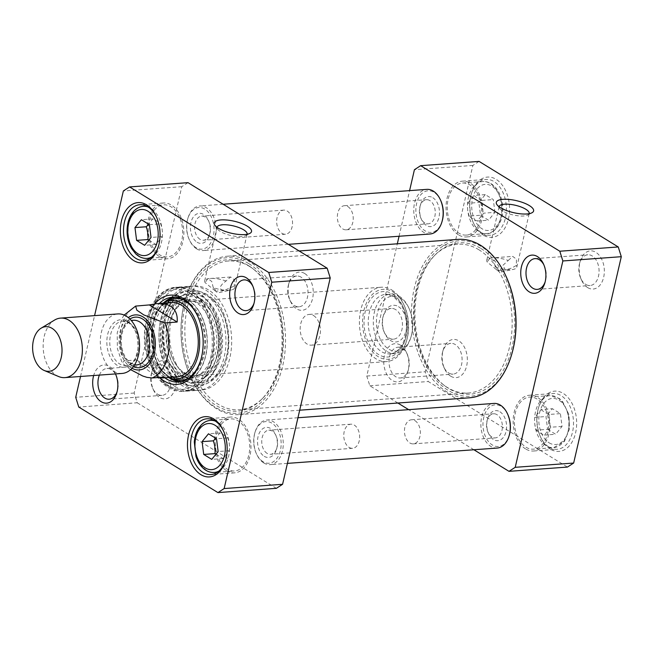 <?xml version="1.0" encoding="UTF-8"?>
<svg xmlns="http://www.w3.org/2000/svg" width="654" height="654" viewBox="0 0 654 654"><rect width="100%" height="100%" fill="white"/><g stroke="black" fill="none" stroke-linecap="round" stroke-linejoin="round"><path stroke-width="0.49" stroke-dasharray="3.27 2.45" d="M508.24 260.472L512.72 256.393L516.447 259.205L516.358 265.467L511.624 268.083L505.37 269.988L502.852 265.385L508.24 260.472A15.418 4.97 13 0 0 492.184 257.839A15.418 4.97 13 0 0 486.756 260.267A15.418 4.97 13 0 0 487.189 262.009L496.492 269.677L498.953 270.38L495.307 267.004L493.835 260.848L489.879 258.06L487.189 262.009M495.307 267.004A15.418 4.97 13 0 0 513.513 269.342A15.418 4.97 13 0 0 516.791 267.208A15.418 4.97 13 0 0 516.358 265.467M494.931 212.354L493.296 199.568L485.26 194.622L478.859 202.47L480.494 215.256L488.53 220.202L494.931 212.354L483.69 213.171L477.289 221.019C473.602 219.45 470.921 217.798 469.261 216.082L480.494 215.256M547.611 429.326L555.647 434.264L562.048 426.416L560.404 413.63L552.377 408.693L545.976 416.541L547.611 429.326L536.37 430.144C534.809 425.958 534.269 421.691 534.735 417.358L541.136 409.51L552.377 408.693M479.088 161.407L472.867 165.437L425.223 371.783L428.272 381.519L567.435 467.07M550.39 449.126A30.207 19.784 85.8 0 1 540.801 437.526A30.207 19.784 85.8 0 1 538.61 407.516A30.207 19.784 85.8 0 1 564.247 394.076A30.207 19.784 85.8 0 1 575.422 433.561A30.207 19.784 85.8 0 1 550.39 449.126M450.696 376.189A19.146 12.54 85.8 0 1 444.614 368.831A19.146 12.54 85.8 0 1 443.232 349.816A19.146 12.54 85.8 0 1 459.476 341.29A19.146 12.54 85.8 0 1 466.564 366.322A19.146 12.54 85.8 0 1 450.696 376.189M587.676 287.605A19.146 12.54 85.8 0 1 581.602 280.247A19.146 12.54 85.8 0 1 580.212 261.232A19.146 12.54 85.8 0 1 596.464 252.706A19.146 12.54 85.8 0 1 603.552 277.737A19.146 12.54 85.8 0 1 587.676 287.605M483.273 235.064A30.207 19.784 85.8 0 1 473.684 223.455A30.207 19.784 85.8 0 1 471.493 193.453A30.207 19.784 85.8 0 1 497.138 180.005A30.207 19.784 85.8 0 1 508.313 219.499A30.207 19.784 85.8 0 1 483.273 235.064M525.971 447.189A26.103 17.102 -94.2 0 0 533.435 449.151A26.103 17.102 -94.2 0 0 548.583 421.871A26.103 17.102 -94.2 0 0 529.634 397.084A26.103 17.102 -94.2 0 0 514.477 418.642A26.103 17.102 -94.2 0 0 525.971 447.189M534.735 417.358L545.976 416.541M562.048 426.416L550.807 427.234L544.406 435.082C540.711 433.512 538.038 431.869 536.37 430.144M544.406 435.082L555.647 434.264M541.136 409.51C542.804 411.227 545.477 412.878 549.172 414.448L560.404 413.63M549.172 414.448C548.698 418.789 549.246 423.048 550.807 427.234M481.262 205.658A26.103 17.102 -94.2 0 0 462.517 183.022A26.103 17.102 -94.2 0 0 447.361 210.302A26.103 17.102 -94.2 0 0 466.318 235.088A26.103 17.102 -94.2 0 0 481.262 205.658M477.289 221.019L488.53 220.202M485.26 194.622L474.019 195.448C475.687 197.165 478.368 198.816 482.055 200.386C481.589 204.718 482.129 208.986 483.69 213.171M482.055 200.386L493.296 199.568M469.261 216.082C467.7 211.896 467.152 207.629 467.626 203.296L478.859 202.47M467.626 203.296L474.019 195.448M397.885 403.027L369.837 385.786L366.788 376.05L397.321 243.803M399.063 236.257L409.592 190.625M473.897 449.756L408.668 409.657M400.403 345.14A19.146 12.54 -94.2 0 0 384.536 355.008A19.146 12.54 -94.2 0 0 391.623 380.039A19.146 12.54 -94.2 0 0 407.867 371.513A19.146 12.54 -94.2 0 0 406.486 352.498A19.146 12.54 -94.2 0 0 400.403 345.14M525.579 448.914A27.967 18.32 85.8 0 1 513.259 418.323A27.967 18.32 85.8 0 1 529.495 395.229A27.967 18.32 85.8 0 1 549.801 421.781A27.967 18.32 85.8 0 1 533.566 451.007A27.967 18.32 85.8 0 1 525.579 448.914M458.462 234.843A27.967 18.32 85.8 0 1 446.142 204.261A27.967 18.32 85.8 0 1 462.386 181.158A27.967 18.32 85.8 0 1 482.693 207.719A27.967 18.32 85.8 0 1 466.457 236.944A27.967 18.32 85.8 0 1 458.462 234.843M482.063 233.126A27.967 18.32 -94.2 0 0 490.059 235.219A27.967 18.32 -94.2 0 0 506.294 205.994A27.967 18.32 -94.2 0 0 485.979 179.441A27.967 18.32 -94.2 0 0 471.158 194.598A27.967 18.32 -94.2 0 0 473.185 222.376A27.967 18.32 -94.2 0 0 482.063 233.126M549.18 447.189A27.967 18.32 -94.2 0 0 557.167 449.29A27.967 18.32 -94.2 0 0 573.403 420.064A27.967 18.32 -94.2 0 0 553.096 393.504A27.967 18.32 -94.2 0 0 538.275 408.66A27.967 18.32 -94.2 0 0 540.302 436.439A27.967 18.32 -94.2 0 0 549.18 447.189M529.143 213.678A15.418 4.97 -167 0 1 527.901 214.994A15.418 4.97 -167 0 1 513.047 214.929A15.418 4.97 -167 0 1 499.656 208.471A15.418 4.97 -167 0 1 499.116 206.746M402.423 348.378A15.418 10.096 85.8 0 1 407.311 354.296A15.418 10.096 85.8 0 1 408.431 369.616A15.418 10.096 85.8 0 1 400.264 377.971A15.418 10.096 85.8 0 1 395.858 376.81A15.418 10.096 85.8 0 1 389.065 359.953A15.418 10.096 85.8 0 1 398.016 347.217A15.418 10.096 85.8 0 1 402.423 348.378M448.677 372.952A15.418 10.096 -94.2 0 0 453.083 374.113A15.418 10.096 -94.2 0 0 462.035 358A15.418 10.096 -94.2 0 0 450.835 343.366A15.418 10.096 -94.2 0 0 442.668 351.721A15.418 10.096 -94.2 0 0 443.788 367.033A15.418 10.096 -94.2 0 0 448.677 372.952M543.891 264.878A15.418 10.096 85.8 0 1 544.3 265.712A15.418 10.096 85.8 0 1 545.42 281.024A15.418 10.096 85.8 0 1 545.134 281.915M585.665 284.367A15.418 10.096 -94.2 0 0 590.072 285.528A15.418 10.096 -94.2 0 0 599.015 269.415A15.418 10.096 -94.2 0 0 587.823 254.782A15.418 10.096 -94.2 0 0 579.648 263.137A15.418 10.096 -94.2 0 0 580.768 278.449A15.418 10.096 -94.2 0 0 585.665 284.367M369.837 385.786L428.272 381.519M366.788 376.05L425.223 371.783M472.867 165.437L414.423 169.705M188.017 182.662L181.787 186.684L134.152 393.038L137.201 402.774L78.766 407.041M134.152 393.038L75.709 397.305M80.524 376.475L94.568 315.637M181.787 186.684L123.353 190.952M137.201 402.774L276.364 488.325M180.488 381.781A42.51 27.852 -94.2 0 0 182.466 381.748A42.51 27.852 -94.2 0 0 207.146 346.645A42.51 27.852 -94.2 0 0 188.417 300.145A42.51 27.852 -94.2 0 0 176.269 296.957A42.51 27.852 -94.2 0 0 174.316 297.202M163.835 302.647A42.51 27.852 -94.2 0 0 151.597 341.38A42.51 27.852 -94.2 0 0 169.329 377.922M197.729 316.234A42.51 27.852 85.8 0 1 197.982 316.765A42.51 27.852 85.8 0 1 201.064 358.989A42.51 27.852 85.8 0 1 200.892 359.553M164.816 377.799A42.51 27.852 85.8 0 1 147.657 341.666A42.51 27.852 85.8 0 1 159.388 303.423M154.81 303.832A44.742 29.316 -94.2 0 0 159.551 377.456M226.636 470.741A27.967 18.32 -94.2 0 0 234.631 472.842A27.967 18.32 -94.2 0 0 250.866 443.616A27.967 18.32 -94.2 0 0 230.56 417.056A27.967 18.32 -94.2 0 0 214.316 440.15A27.967 18.32 -94.2 0 0 226.636 470.741M243.877 465.632A26.103 17.102 85.8 0 1 234.492 470.978A26.103 17.102 85.8 0 1 215.542 446.191A26.103 17.102 85.8 0 1 230.69 418.912A26.103 17.102 85.8 0 1 248.299 435.989A26.103 17.102 85.8 0 1 243.877 465.632M159.527 256.679A27.967 18.32 -94.2 0 0 167.514 258.771A27.967 18.32 -94.2 0 0 183.749 229.546A27.967 18.32 -94.2 0 0 163.443 202.993A27.967 18.32 -94.2 0 0 147.207 226.088A27.967 18.32 -94.2 0 0 159.527 256.679M154.197 210.204A26.103 17.102 85.8 0 1 163.582 204.849A26.103 17.102 85.8 0 1 182.531 229.636A26.103 17.102 85.8 0 1 167.383 256.916A26.103 17.102 85.8 0 1 149.766 239.846A26.103 17.102 85.8 0 1 154.197 210.204M223.578 431.1A27.967 18.32 85.8 0 1 223.823 431.624A27.967 18.32 85.8 0 1 225.851 459.402A27.967 18.32 85.8 0 1 225.679 459.958M156.461 217.03A27.967 18.32 85.8 0 1 156.707 217.561A27.967 18.32 85.8 0 1 158.742 245.34A27.967 18.32 85.8 0 1 158.57 245.896M247.065 234.279A15.418 4.97 -167 0 1 245.822 235.595A15.418 4.97 -167 0 1 241.669 236.576A15.418 4.97 -167 0 1 217.578 229.072A15.418 4.97 -167 0 1 217.038 227.347M226.153 281.073A15.418 4.97 13 0 0 204.669 280.868A15.418 4.97 13 0 0 205.111 282.61L214.414 290.278L216.515 291.112L213.229 287.596A15.418 4.97 13 0 0 229.284 290.229A15.418 4.97 13 0 0 231.434 289.935A15.418 4.97 13 0 0 234.712 287.801A15.418 4.97 13 0 0 234.271 286.06L223.823 290.572L221.739 290.106L220.382 288.52L220.529 286.46L222.205 284.171L230.641 276.994L234.361 279.798L234.271 286.06M99.383 375.102A15.418 10.096 85.8 0 1 106.945 368.472A15.418 10.096 85.8 0 1 115.39 373.933M115.832 374.717A15.418 10.096 85.8 0 1 116.24 375.551A15.418 10.096 85.8 0 1 117.36 390.863A15.418 10.096 85.8 0 1 117.074 391.754M115.488 373.924A19.146 12.54 -94.2 0 0 115.406 373.753A19.146 12.54 -94.2 0 0 103.798 364.965A19.146 12.54 -94.2 0 0 93.661 375.519M157.606 394.207A15.418 10.096 -94.2 0 0 162.012 395.368A15.418 10.096 -94.2 0 0 170.964 382.631A15.418 10.096 -94.2 0 0 164.17 365.774A15.418 10.096 -94.2 0 0 159.764 364.613A15.418 10.096 -94.2 0 0 151.597 372.976A15.418 10.096 -94.2 0 0 152.709 388.288A15.418 10.096 -94.2 0 0 157.606 394.207M167.776 362.128A19.146 12.54 85.8 0 1 173.833 392.065A19.146 12.54 85.8 0 1 153.543 390.086A19.146 12.54 85.8 0 1 152.153 371.071A19.146 12.54 85.8 0 1 167.776 362.128M304.756 273.544A19.146 12.54 85.8 0 1 310.822 303.472A19.146 12.54 85.8 0 1 290.531 301.502A19.146 12.54 85.8 0 1 289.142 282.487A19.146 12.54 85.8 0 1 304.756 273.544M301.151 277.19A15.418 10.096 -94.2 0 0 296.752 276.029A15.418 10.096 -94.2 0 0 288.577 284.384A15.418 10.096 -94.2 0 0 289.697 299.704A15.418 10.096 -94.2 0 0 294.586 305.622A15.418 10.096 -94.2 0 0 298.992 306.783A15.418 10.096 -94.2 0 0 307.944 294.047A15.418 10.096 -94.2 0 0 301.151 277.19M252.812 286.133A15.418 10.096 85.8 0 1 253.229 286.967A15.418 10.096 85.8 0 1 254.349 302.279A15.418 10.096 85.8 0 1 254.063 303.17M185.376 374.202A38.921 25.498 -94.2 0 0 217.234 355.686A38.921 25.498 -94.2 0 0 205.274 304.854A38.921 25.498 -94.2 0 0 171.732 316.217A38.921 25.498 -94.2 0 0 175.174 363.346A38.921 25.498 -94.2 0 0 185.376 374.202M185.548 373.467A37.286 24.427 -94.2 0 0 201.399 373.794A37.286 24.427 -94.2 0 0 216.687 336.622A37.286 24.427 -94.2 0 0 196.159 302.074A37.286 24.427 -94.2 0 0 171.315 317.239A37.286 24.427 -94.2 0 0 174.61 362.398A37.286 24.427 -94.2 0 0 184.379 372.796M179.588 374.767A39.076 25.604 -94.2 0 0 190.755 377.701A39.076 25.604 -94.2 0 0 197.426 375.813A39.076 25.604 -94.2 0 0 213.441 336.859A39.076 25.604 -94.2 0 0 191.933 300.652A39.076 25.604 -94.2 0 0 185.066 299.753A39.076 25.604 -94.2 0 0 162.372 332.028A39.076 25.604 -94.2 0 0 179.588 374.767M170.841 375.412A39.076 25.604 -94.2 0 0 176.417 377.824A39.076 25.604 -94.2 0 0 182.008 378.339A39.076 25.604 -94.2 0 0 204.694 337.505A39.076 25.604 -94.2 0 0 176.31 300.39A39.076 25.604 -94.2 0 0 170.857 301.715A39.076 25.604 -94.2 0 0 153.469 336.884A39.076 25.604 -94.2 0 0 170.841 375.412M170.857 301.715L165.83 303.84A37.286 24.427 -94.2 0 0 149.235 337.39A37.286 24.427 -94.2 0 0 165.814 374.153A37.286 24.427 -94.2 0 0 171.135 376.451L176.417 377.824M162.936 303.162A39.33 25.768 -94.2 0 0 148.008 339.336A39.33 25.768 -94.2 0 0 165.454 376.034A39.33 25.768 -94.2 0 0 168.364 377.538M148.932 240.043L155.873 244.49L162.274 236.642C162.748 232.309 162.2 228.042 160.639 223.856C158.979 222.131 156.298 220.488 152.603 218.918L148.801 224.306M162.274 236.642L151.033 237.459M149.398 224.674L160.639 223.856M155.873 244.49L144.64 245.307M152.603 218.918L141.37 219.736M216.049 454.105L222.989 458.552L229.391 450.704C229.856 446.371 229.309 442.104 227.756 437.918C226.088 436.202 223.415 434.55 219.719 432.981L215.918 438.376M219.719 432.981L208.479 433.798M222.989 458.552L211.749 459.378M229.391 450.704L218.15 451.53M227.756 437.918L216.515 438.744M213.229 287.596L211.749 281.449L207.792 278.661L205.111 282.61M183.676 379.614A44.742 29.316 85.8 0 1 163.966 330.662A44.742 29.316 85.8 0 1 189.946 293.711A44.742 29.316 85.8 0 1 202.732 297.071A44.742 29.316 85.8 0 1 222.442 346.015A44.742 29.316 85.8 0 1 196.462 382.966A44.742 29.316 85.8 0 1 183.676 379.614M208.561 296.646A44.742 29.316 85.8 0 1 222.769 313.838A44.742 29.316 85.8 0 1 226.014 358.286A44.742 29.316 85.8 0 1 202.299 382.541A44.742 29.316 85.8 0 1 169.803 340.047A44.742 29.316 85.8 0 1 195.775 293.286A44.742 29.316 85.8 0 1 208.561 296.646M184.551 376.843A41.758 27.362 -94.2 0 0 206.312 376.32A41.758 27.362 -94.2 0 0 220.725 336.328A41.758 27.362 -94.2 0 0 200.655 298.862A41.758 27.362 -94.2 0 0 167.195 323.591A41.758 27.362 -94.2 0 0 184.551 376.843M168.699 385.574A50.113 32.831 85.8 0 1 157.712 299.638A50.113 32.831 85.8 0 1 211.7 332.837A50.113 32.831 85.8 0 1 168.699 385.574M190.486 291.202A52.206 34.196 -94.2 0 0 175.566 287.286A52.206 34.196 -94.2 0 0 145.262 341.838A52.206 34.196 -94.2 0 0 183.169 391.411A52.206 34.196 -94.2 0 0 213.482 348.304A52.206 34.196 -94.2 0 0 190.486 291.202M208.463 289.886A52.206 34.196 -94.2 0 0 193.551 285.978A52.206 34.196 -94.2 0 0 163.238 340.53A52.206 34.196 -94.2 0 0 201.154 390.103A52.206 34.196 -94.2 0 0 231.467 346.988A52.206 34.196 -94.2 0 0 208.463 289.886M183.422 386.391A52.206 34.196 85.8 0 1 160.353 330.458A52.206 34.196 85.8 0 1 189.194 286.346A52.206 34.196 85.8 0 1 228.647 335.755A52.206 34.196 85.8 0 1 196.789 390.364A52.206 34.196 85.8 0 1 183.422 386.391M174.978 386.465A51.609 33.812 -94.2 0 0 188.189 390.397A51.609 33.812 -94.2 0 0 189.717 390.34A51.609 33.812 -94.2 0 0 219.679 336.409A51.609 33.812 -94.2 0 0 182.204 287.4A51.609 33.812 -94.2 0 0 180.676 287.564A51.609 33.812 -94.2 0 0 152.161 331.177A51.609 33.812 -94.2 0 0 174.978 386.465M184.019 382.696A48.175 31.564 -94.2 0 0 194.41 386.277A48.175 31.564 -94.2 0 0 225.753 335.96A48.175 31.564 -94.2 0 0 187.436 290.736A48.175 31.564 -94.2 0 0 162.65 332.534A48.175 31.564 -94.2 0 0 184.019 382.696M207.351 294.701A46.982 30.779 -94.2 0 0 168.405 318.915A46.982 30.779 -94.2 0 0 185.793 380.342A46.982 30.779 -94.2 0 0 225.671 359.43A46.982 30.779 -94.2 0 0 222.27 312.759A46.982 30.779 -94.2 0 0 207.351 294.701M429.907 200.614A12.091 7.922 -94.2 0 0 426.449 199.707A12.091 7.922 -94.2 0 0 420.048 206.255A12.091 7.922 -94.2 0 0 420.923 218.264A12.091 7.922 -94.2 0 0 428.215 223.815A12.091 7.922 -94.2 0 0 435.229 213.833A12.091 7.922 -94.2 0 0 429.907 200.614M432.793 197.696A15.075 9.875 85.8 0 1 437.559 221.265A15.075 9.875 85.8 0 1 421.585 219.703A15.075 9.875 85.8 0 1 420.497 204.735A15.075 9.875 85.8 0 1 432.793 197.696M347.871 206.599A12.091 7.922 85.8 0 1 353.193 219.826A12.091 7.922 85.8 0 1 346.17 229.807A12.091 7.922 85.8 0 1 337.39 218.33A12.091 7.922 85.8 0 1 344.413 205.699A12.091 7.922 85.8 0 1 347.871 206.599M440.657 200.361A20.879 13.677 -94.2 0 0 418.519 198.211A20.879 13.677 -94.2 0 0 425.133 230.854A20.879 13.677 -94.2 0 0 442.169 221.101M199.993 239.323A12.091 7.922 85.8 0 1 194.663 226.104A12.091 7.922 85.8 0 1 201.685 216.114A12.091 7.922 85.8 0 1 208.978 221.673A12.091 7.922 85.8 0 1 209.852 233.674A12.091 7.922 85.8 0 1 203.443 240.231A12.091 7.922 85.8 0 1 199.993 239.323M197.107 242.242A15.075 9.875 -94.2 0 0 209.403 235.203A15.075 9.875 -94.2 0 0 208.307 220.226A15.075 9.875 -94.2 0 0 192.333 218.673A15.075 9.875 -94.2 0 0 197.107 242.242M282.029 233.331A12.091 7.922 -94.2 0 0 285.487 234.238A12.091 7.922 -94.2 0 0 292.502 221.608A12.091 7.922 -94.2 0 0 283.722 210.13A12.091 7.922 -94.2 0 0 276.707 220.112A12.091 7.922 -94.2 0 0 282.029 233.331M195.873 247.596A20.879 13.677 85.8 0 1 189.243 239.577A20.879 13.677 85.8 0 1 187.731 218.828A20.879 13.677 85.8 0 1 205.454 209.533A20.879 13.677 85.8 0 1 213.179 236.838A20.879 13.677 85.8 0 1 195.873 247.596M430.087 233.993A22.375 14.658 85.8 0 1 423.694 232.317A22.375 14.658 85.8 0 1 413.835 207.841A22.375 14.658 85.8 0 1 426.825 189.366M196.674 248.888A22.375 14.658 -94.2 0 0 203.075 250.572A22.375 14.658 -94.2 0 0 216.057 227.191A22.375 14.658 -94.2 0 0 199.813 205.945A22.375 14.658 -94.2 0 0 187.951 218.068A22.375 14.658 -94.2 0 0 189.578 240.296A22.375 14.658 -94.2 0 0 196.674 248.888M248.782 263.611A77.932 51.053 85.8 0 1 273.462 385.468A77.932 51.053 85.8 0 1 190.862 377.423A77.932 51.053 85.8 0 1 185.205 300.006A77.932 51.053 85.8 0 1 248.782 263.611M250.229 262.156A79.42 52.034 -94.2 0 0 227.527 256.204A79.42 52.034 -94.2 0 0 185.434 299.246A79.42 52.034 -94.2 0 0 191.189 378.143A79.42 52.034 -94.2 0 0 239.094 414.62A79.42 52.034 -94.2 0 0 285.218 349.032A79.42 52.034 -94.2 0 0 250.229 262.156M469.482 397.796A79.42 52.034 85.8 0 1 411.807 322.381A79.42 52.034 85.8 0 1 457.914 239.38M248.34 265.516A75.864 49.704 -94.2 0 0 182.891 342.271A75.864 49.704 -94.2 0 0 261.788 399.177A75.864 49.704 -94.2 0 0 252.223 268.181A75.864 49.704 -94.2 0 0 248.34 265.516M506.155 276.577A77.932 51.053 -94.2 0 0 481.418 246.623A77.932 51.053 -94.2 0 0 416.811 286.787A77.932 51.053 -94.2 0 0 445.652 388.68A77.932 51.053 -94.2 0 0 511.804 353.994M480.976 248.528A75.864 49.704 85.8 0 1 511.297 350.413A75.864 49.704 85.8 0 1 444.785 385.819A75.864 49.704 85.8 0 1 435.221 254.823A75.864 49.704 85.8 0 1 480.976 248.528M249.754 266.587A74.572 48.854 85.8 0 1 253.572 269.203A74.572 48.854 85.8 0 1 262.973 397.975A74.572 48.854 85.8 0 1 239.307 409.747A74.572 48.854 85.8 0 1 185.147 338.927A74.572 48.854 85.8 0 1 228.442 260.995A74.572 48.854 85.8 0 1 249.754 266.587M479.014 249.844A74.572 48.854 -94.2 0 0 457.71 244.253A74.572 48.854 -94.2 0 0 434.043 256.025A74.572 48.854 -94.2 0 0 443.445 384.797A74.572 48.854 -94.2 0 0 468.566 393.005A74.572 48.854 -94.2 0 0 511.869 331.423A74.572 48.854 -94.2 0 0 479.014 249.844M159.478 377.423C153.764 375.249 146.153 369.42 136.621 359.953L124.26 360.853L122.233 363.068L130.612 369.649M164.456 377.064L136.621 359.953M391.844 290.024A37.286 24.427 85.8 0 1 403.682 304.355A37.286 24.427 85.8 0 1 406.387 341.396A37.286 24.427 85.8 0 1 386.62 361.605A37.286 24.427 85.8 0 1 359.545 326.191A37.286 24.427 85.8 0 1 381.192 287.229A37.286 24.427 85.8 0 1 391.844 290.024M395.621 309.579A15.418 10.096 -94.2 0 0 391.215 308.426A15.418 10.096 -94.2 0 0 383.04 316.781A15.418 10.096 -94.2 0 0 384.16 332.093A15.418 10.096 -94.2 0 0 393.455 339.173A15.418 10.096 -94.2 0 0 402.406 326.444A15.418 10.096 -94.2 0 0 395.621 309.579M398.499 306.669A18.394 12.05 85.8 0 1 404.327 335.428A18.394 12.05 85.8 0 1 384.83 333.532A18.394 12.05 85.8 0 1 383.489 315.261A18.394 12.05 85.8 0 1 398.499 306.669M313.577 315.571A15.418 10.096 85.8 0 1 320.37 332.436A15.418 10.096 85.8 0 1 311.418 345.165A15.418 10.096 85.8 0 1 300.227 330.523A15.418 10.096 85.8 0 1 309.17 314.419A15.418 10.096 85.8 0 1 313.577 315.571M400.461 298.183A27.591 18.075 85.8 0 1 409.216 308.786A27.591 18.075 85.8 0 1 411.219 336.197A27.591 18.075 85.8 0 1 387.797 348.484A27.591 18.075 85.8 0 1 377.587 312.408A27.591 18.075 85.8 0 1 400.461 298.183M58.664 376.549A29.831 19.546 85.8 0 1 43.262 349.285A29.831 19.546 85.8 0 1 54.544 320.084M122.102 373.442A29.831 19.546 85.8 0 1 100.438 345.116A29.831 19.546 85.8 0 1 117.761 313.936M393.054 291.962A35.046 22.964 85.8 0 1 404.18 305.434A35.046 22.964 85.8 0 1 406.723 340.252A35.046 22.964 85.8 0 1 376.974 355.858A35.046 22.964 85.8 0 1 364 310.029A35.046 22.964 85.8 0 1 393.054 291.962M399.251 296.246A29.831 19.546 85.8 0 1 408.717 307.707A29.831 19.546 85.8 0 1 410.884 337.341A29.831 19.546 85.8 0 1 395.073 353.512A29.831 19.546 85.8 0 1 373.409 325.185A29.831 19.546 85.8 0 1 390.724 294.006A29.831 19.546 85.8 0 1 399.251 296.246M497.024 414.677A12.091 7.922 -94.2 0 0 493.566 413.769A12.091 7.922 -94.2 0 0 487.156 420.326A12.091 7.922 -94.2 0 0 488.031 432.327A12.091 7.922 -94.2 0 0 495.323 437.886A12.091 7.922 -94.2 0 0 502.346 427.896A12.091 7.922 -94.2 0 0 497.024 414.677M499.901 411.758A15.075 9.875 85.8 0 1 504.675 435.327A15.075 9.875 85.8 0 1 488.701 433.774A15.075 9.875 85.8 0 1 487.606 418.797A15.075 9.875 85.8 0 1 499.901 411.758M414.979 420.669A12.091 7.922 85.8 0 1 420.309 433.888A12.091 7.922 85.8 0 1 413.287 443.87A12.091 7.922 85.8 0 1 404.507 432.392A12.091 7.922 85.8 0 1 411.529 419.762A12.091 7.922 85.8 0 1 414.979 420.669M507.766 414.423A20.879 13.677 -94.2 0 0 485.636 412.273A20.879 13.677 -94.2 0 0 492.249 444.924A20.879 13.677 -94.2 0 0 509.286 435.172M267.102 453.386A12.091 7.922 85.8 0 1 261.78 440.167A12.091 7.922 85.8 0 1 268.802 430.185A12.091 7.922 85.8 0 1 276.086 435.736A12.091 7.922 85.8 0 1 276.969 447.745A12.091 7.922 85.8 0 1 270.56 454.293A12.091 7.922 85.8 0 1 267.102 453.386M264.224 456.304A15.075 9.875 -94.2 0 0 276.519 449.265A15.075 9.875 -94.2 0 0 275.424 434.297A15.075 9.875 -94.2 0 0 259.45 432.735A15.075 9.875 -94.2 0 0 264.224 456.304M349.146 447.401A12.091 7.922 -94.2 0 0 352.596 448.301A12.091 7.922 -94.2 0 0 359.618 435.67A12.091 7.922 -94.2 0 0 350.838 424.193A12.091 7.922 -94.2 0 0 343.816 434.174A12.091 7.922 -94.2 0 0 349.146 447.401M262.982 461.659A20.879 13.677 85.8 0 1 256.36 453.639A20.879 13.677 85.8 0 1 254.839 432.899A20.879 13.677 85.8 0 1 272.571 423.596A20.879 13.677 85.8 0 1 280.296 450.9A20.879 13.677 85.8 0 1 262.982 461.659M497.195 448.055A22.375 14.658 85.8 0 1 490.802 446.38A22.375 14.658 85.8 0 1 480.952 421.904A22.375 14.658 85.8 0 1 493.942 403.428M263.791 462.958A22.375 14.658 -94.2 0 0 270.184 464.634A22.375 14.658 -94.2 0 0 283.174 441.254A22.375 14.658 -94.2 0 0 266.922 420.007A22.375 14.658 -94.2 0 0 255.068 432.131A22.375 14.658 -94.2 0 0 256.687 454.358A22.375 14.658 -94.2 0 0 263.791 462.958M501.814 204.408A23.119 15.148 -94.2 0 0 476.905 189.096A23.119 15.148 -94.2 0 0 481.973 228.737A23.119 15.148 -94.2 0 0 501.814 204.408M549.09 442.799A23.119 15.148 -94.2 0 0 568.923 418.47A23.119 15.148 -94.2 0 0 544.014 403.158A23.119 15.148 -94.2 0 0 549.09 442.799M546.204 445.717A26.103 17.102 85.8 0 1 534.702 417.162A26.103 17.102 85.8 0 1 549.859 395.613A26.103 17.102 85.8 0 1 568.817 420.399A26.103 17.102 85.8 0 1 553.66 447.671A26.103 17.102 85.8 0 1 546.204 445.717M501.487 204.187A26.103 17.102 85.8 0 1 486.551 233.609A26.103 17.102 85.8 0 1 467.594 208.822A26.103 17.102 85.8 0 1 482.75 181.542A26.103 17.102 85.8 0 1 501.487 204.187M169.893 377.137A40.908 26.806 -94.2 0 0 175.73 379.663L170.073 377.219C146.341 365.259 146.627 307.02 169.917 299.99A40.908 26.806 -94.2 0 0 151.703 336.81A40.908 26.806 -94.2 0 0 169.893 377.137M188.859 378.077A40.908 26.806 -94.2 0 0 205.331 337.456A40.908 26.806 -94.2 0 0 183.128 299.655M181.828 381.486A42.216 27.656 -94.2 0 0 206.95 337.333A42.216 27.656 -94.2 0 0 175.681 297.3M164.767 302.181A42.216 27.656 -94.2 0 0 151.785 341.363A42.216 27.656 -94.2 0 0 170.318 378.249M143.349 206.329A26.103 17.102 -94.2 0 0 133.972 211.675A26.103 17.102 -94.2 0 0 129.541 241.318A26.103 17.102 -94.2 0 0 147.15 258.387M151.777 257.038A26.103 17.102 -94.2 0 0 162.306 231.115A26.103 17.102 -94.2 0 0 148.123 206.991M218.886 471.109A26.103 17.102 -94.2 0 0 223.643 467.103A26.103 17.102 -94.2 0 0 228.884 440.951A26.103 17.102 -94.2 0 0 215.231 421.053M210.465 420.391A26.103 17.102 -94.2 0 0 195.309 447.671A26.103 17.102 -94.2 0 0 214.267 472.458M169.5 386.866A51.609 33.812 -94.2 0 0 184.248 390.74A51.609 33.812 -94.2 0 0 214.21 336.81A51.609 33.812 -94.2 0 0 176.735 287.801A51.609 33.812 -94.2 0 0 146.766 330.417A51.609 33.812 -94.2 0 0 169.5 386.866M180.488 378.993A43.802 28.694 -94.2 0 0 203.32 378.437A43.802 28.694 -94.2 0 0 218.436 336.499A43.802 28.694 -94.2 0 0 197.385 297.202A43.802 28.694 -94.2 0 0 162.29 323.133A43.802 28.694 -94.2 0 0 180.488 378.993M180.095 382.386A47.513 31.13 -94.2 0 0 190.347 385.917A47.513 31.13 -94.2 0 0 221.256 336.295A47.513 31.13 -94.2 0 0 183.463 291.684A47.513 31.13 -94.2 0 0 159.02 332.911A47.513 31.13 -94.2 0 0 180.095 382.386M124.26 360.853A37.286 24.427 85.8 0 1 136.964 305.827M132.01 368.267A27.591 18.075 85.8 0 1 119.2 343.742A27.591 18.075 85.8 0 1 128.315 317.623M127.612 321.49A23.863 15.631 85.8 0 1 132.844 362.406A23.863 15.631 85.8 0 1 107.133 346.604A23.863 15.631 85.8 0 1 127.612 321.49M129.239 322.724A22.375 14.658 85.8 0 1 139.098 347.192A22.375 14.658 85.8 0 1 126.108 365.668A22.375 14.658 85.8 0 1 109.856 344.429A22.375 14.658 85.8 0 1 122.846 321.049A22.375 14.658 85.8 0 1 129.239 322.724M136.604 364.907A22.375 14.658 85.8 0 1 120.361 343.661A22.375 14.658 85.8 0 1 133.351 320.28L127.293 323.321L124.105 327.891C121.996 332.224 121.072 337.276 121.35 343.064C121.791 349.31 123.492 354.582 126.451 358.858L130.187 362.79L136.604 364.907M133.367 366.641A25.359 16.612 85.8 0 1 120.655 343.636A25.359 16.612 85.8 0 1 129.893 319.038M392.58 294.03A32.814 21.5 85.8 0 1 399.774 350.291A32.814 21.5 85.8 0 1 364.425 328.561A32.814 21.5 85.8 0 1 392.58 294.03M394.19 296.614A29.831 19.546 85.8 0 1 407.336 329.24A29.831 19.546 85.8 0 1 390.013 353.879A29.831 19.546 85.8 0 1 368.349 325.553A29.831 19.546 85.8 0 1 385.664 294.374A29.831 19.546 85.8 0 1 394.19 296.614M498.593 270.511L505.902 269.979M489.879 258.06L512.72 256.393M496.492 269.685L499.803 272.277L513.513 269.342M529.634 397.084L549.859 395.613L559.366 398.523L562.505 401.392L568.996 414.669L569.454 429.089L564.394 441.425L553.66 447.671L533.435 449.151M462.517 183.022L482.75 181.542C486.094 181.33 489.257 182.303 492.249 184.461L495.397 187.33C499.223 191.753 501.593 197.369 502.525 204.195C505.035 221.134 494.064 234.688 486.551 233.609L466.318 235.088M473.185 222.376L473.684 223.455M471.158 194.598L471.493 193.453M466.457 236.944L490.059 235.219M462.386 181.158L485.979 179.441M540.302 436.439L540.801 437.526M538.275 408.66L538.61 407.516M533.566 451.007L557.167 449.29M529.495 395.229L553.096 393.504M527.901 214.994L532.021 212.746M499.656 208.471L496.942 204.645M516.791 267.208L529.184 213.556M486.756 260.267L499.141 206.615M407.311 354.296L406.486 352.498M408.431 369.616L407.867 371.513M400.264 377.971L453.083 374.113M398.016 347.217L450.835 343.366M544.3 265.712L543.466 263.914M545.42 281.024L544.856 282.929M537.245 289.387L590.072 285.528M535.005 258.632L587.823 254.782M580.768 278.449L581.602 280.247M579.648 263.137L580.212 261.232M443.788 367.033L444.614 368.831M442.668 351.721L443.232 349.816M176.269 296.957L172.337 297.243M182.466 381.748L178.534 382.034M197.982 316.765L197.483 315.686M201.064 358.989L200.729 360.133M230.56 417.056L206.958 418.781M234.631 472.842L211.029 474.559M223.823 431.624L223.325 430.545M225.851 459.402L225.516 460.547M163.443 202.993L139.842 204.71M167.514 258.771L143.913 260.496M156.707 217.561L156.208 216.474M158.742 245.34L158.399 246.484M245.822 235.595L249.934 233.339M217.578 229.072L214.864 225.246M214.406 290.278L217.717 292.878L231.434 289.935M116.24 375.551L115.406 373.753M117.36 390.863L116.796 392.768M159.764 364.613L106.945 368.472M162.012 395.368L109.185 399.218M152.709 388.288L153.543 390.086M151.597 372.976L152.153 371.071M289.697 299.704L290.531 301.502M288.577 284.384L289.142 282.487M296.752 276.029L243.926 279.887M298.992 306.783L246.174 310.634M253.229 286.967L252.395 285.169M254.349 302.279L253.785 304.184M174.61 362.398L175.174 363.346M171.315 317.239L171.732 316.217M196.159 302.074L191.933 300.652M201.399 373.794L197.426 375.813M185.066 299.753L176.31 300.39M190.755 377.701L182.008 378.339M150.338 258.158L167.383 256.916M146.537 206.092L163.582 204.849M217.455 472.221L234.492 470.978M213.654 420.162L230.69 418.912M234.712 287.801L247.098 234.148M204.669 280.868L217.063 227.216M230.641 276.994L207.792 278.661M223.823 290.572L216.515 291.112M195.775 293.286L189.946 293.711M202.299 382.541L196.462 382.966M189.717 390.34L184.248 390.74C179.032 391.092 173.964 389.768 169.043 386.759C135.174 369.069 141.215 287.417 176.735 287.801L182.204 287.4M193.551 285.978L175.566 287.286M201.154 390.103L183.169 391.411M188.189 390.397L196.789 390.364M180.676 287.564L189.194 286.346M200.655 298.862L197.385 297.202C201.546 299.319 205.315 302.777 208.675 307.568C213.899 315.228 217.054 324.441 218.134 335.224C219.09 346.833 217.43 357.166 213.147 366.207C210.49 371.603 207.212 375.674 203.32 378.437L206.312 376.32M194.41 386.277L190.347 385.917L179.662 382.247C150.15 366.731 152.774 296.491 183.463 291.684L187.436 290.736M222.769 313.838L222.27 312.759M226.014 358.286L225.671 359.43M420.923 218.264L421.585 219.703M420.048 206.255L420.497 204.735M346.17 229.807L428.215 223.815M344.413 205.699L426.449 199.707M208.978 221.673L208.307 220.226M209.852 233.674L209.403 235.203M283.722 210.13L201.685 216.114M285.487 234.238L203.443 240.231M223.12 204.244L199.813 205.945M288.34 244.343L203.075 250.572M189.243 239.577L189.578 240.296M187.731 218.828L187.951 218.068M190.862 377.423L191.189 378.143M185.205 300.006L185.434 299.246M299.131 250.972L227.527 256.204M299.696 410.197L239.094 414.62M253.572 269.203L252.223 268.181M262.973 397.975L261.788 399.177M457.71 244.253L228.442 260.995M468.566 393.005L239.307 409.747M443.445 384.797L444.785 385.819M434.043 256.025L435.221 254.823M176.466 376.949L386.62 361.605M171.037 302.573L381.192 287.229M124.178 315.081L122.249 318.024L117.213 332.911L117.385 348.566L122.224 363.068M384.16 332.093L384.83 333.532M383.04 316.781L383.489 315.261M311.418 345.165L393.455 339.173M309.17 314.419L391.215 308.426M134.454 365.063L126.108 365.668C134.61 363.698 135.819 358.008 137.888 349.318C138.64 336.647 135.452 327.711 128.315 322.512L122.846 321.049L131.192 320.435M404.18 305.434L403.682 304.355M406.723 340.252L406.387 341.396M395.073 353.512L390.013 353.879C394.861 353.577 399.063 350.201 402.594 343.742C409.069 331.218 406.674 311.868 399.725 302.769L393.267 296.401L385.664 294.374L390.724 294.006M409.216 308.786L408.717 307.707M411.219 336.197L410.884 337.341M488.031 432.327L488.701 433.774M487.156 420.326L487.606 418.797M413.287 443.87L495.323 437.886M411.529 419.762L493.566 413.769M276.086 435.736L275.424 434.297M276.969 447.745L276.519 449.265M350.838 424.193L268.802 430.185M352.596 448.301L270.56 454.293M297.954 417.743L266.922 420.007M287.417 463.375L270.184 464.634M256.36 453.639L256.687 454.358M254.839 432.899L255.068 432.131"/><path stroke-width="0.98" d="M508.992 471.338L567.435 467.07L573.656 463.048L621.3 256.695L618.251 246.959L479.088 161.407L420.653 165.675L559.808 251.226L562.857 260.962L515.221 467.316L508.992 471.338L473.897 449.756M409.592 190.625L414.423 169.705L420.653 165.675M397.321 243.803L399.063 236.257M408.668 409.657L397.885 403.027M537.392 256.556A19.146 12.54 -94.2 0 0 521.524 266.423A19.146 12.54 -94.2 0 0 528.604 291.455A19.146 12.54 -94.2 0 0 544.856 282.929A19.146 12.54 -94.2 0 0 543.466 263.914A19.146 12.54 -94.2 0 0 537.392 256.556M499.116 206.746A15.418 4.97 -167 0 1 499.141 206.615A15.418 4.97 -167 0 1 504.569 204.195A15.418 4.97 -167 0 1 521.083 206.991A15.418 4.97 -167 0 1 529.184 213.556A15.418 4.97 -167 0 1 529.143 213.678M503.049 199.323A19.146 6.172 13 0 0 496.942 204.645A19.146 6.172 13 0 0 513.57 212.656A19.146 6.172 13 0 0 532.021 212.746A19.146 6.172 13 0 0 526.29 203.958A19.146 6.172 13 0 0 503.049 199.323M559.808 251.226L618.251 246.959M545.134 281.915A15.418 10.096 85.8 0 1 537.245 289.387A15.418 10.096 85.8 0 1 532.846 288.226A15.418 10.096 85.8 0 1 526.053 271.369A15.418 10.096 85.8 0 1 535.005 258.632A15.418 10.096 85.8 0 1 539.411 259.793A15.418 10.096 85.8 0 1 543.891 264.878M562.857 260.962L621.3 256.695M515.221 467.316L573.656 463.048M271.786 282.217L330.229 277.95L327.18 268.214L268.737 272.481L271.786 282.217L224.15 488.563L217.921 492.593L78.766 407.041L75.709 397.305L80.524 376.475M94.568 315.637L123.353 190.952L129.582 186.93L268.737 272.481M327.18 268.214L188.017 182.662L129.582 186.93M217.921 492.593L276.364 488.325L282.585 484.295L330.229 277.95M282.585 484.295L224.15 488.563M174.316 297.202A42.51 27.852 -94.2 0 0 163.835 302.647M169.329 377.922A42.51 27.852 -94.2 0 0 180.488 381.781M159.388 303.423A42.51 27.852 85.8 0 1 172.337 297.243A42.51 27.852 85.8 0 1 184.485 300.431A42.51 27.852 85.8 0 1 197.729 316.234M200.892 359.553A42.51 27.852 85.8 0 1 178.534 382.034A42.51 27.852 85.8 0 1 164.816 377.799M159.551 377.456A44.742 29.316 -94.2 0 0 200.729 360.133A44.742 29.316 -94.2 0 0 197.483 315.686A44.742 29.316 -94.2 0 0 183.275 298.494A44.742 29.316 -94.2 0 0 154.81 303.832M225.679 459.958A27.967 18.32 85.8 0 1 211.029 474.559A27.967 18.32 85.8 0 1 203.034 472.466A27.967 18.32 85.8 0 1 190.715 441.875A27.967 18.32 85.8 0 1 206.958 418.781A27.967 18.32 85.8 0 1 223.578 431.1M200.876 474.649A30.207 19.784 -94.2 0 0 225.516 460.547A30.207 19.784 -94.2 0 0 223.325 430.545A30.207 19.784 -94.2 0 0 191.311 427.43A30.207 19.784 -94.2 0 0 200.876 474.649M158.57 245.896A27.967 18.32 85.8 0 1 143.913 260.496A27.967 18.32 85.8 0 1 135.926 258.395A27.967 18.32 85.8 0 1 123.606 227.813A27.967 18.32 85.8 0 1 139.842 204.71A27.967 18.32 85.8 0 1 156.461 217.03M133.759 260.586A30.207 19.784 -94.2 0 0 158.399 246.484A30.207 19.784 -94.2 0 0 156.208 216.474A30.207 19.784 -94.2 0 0 124.195 213.359A30.207 19.784 -94.2 0 0 133.759 260.586M244.784 234.565A19.146 6.172 13 0 0 249.934 233.339A19.146 6.172 13 0 0 234.263 221.232A19.146 6.172 13 0 0 214.864 225.246A19.146 6.172 13 0 0 244.784 234.565M217.038 227.347A15.418 4.97 -167 0 1 217.063 227.216A15.418 4.97 -167 0 1 233.2 225.843A15.418 4.97 -167 0 1 247.098 234.148A15.418 4.97 -167 0 1 247.065 234.279M117.074 391.754A15.418 10.096 85.8 0 1 109.185 399.218A15.418 10.096 85.8 0 1 104.787 398.065A15.418 10.096 85.8 0 1 99.383 375.102M115.39 373.933A15.418 10.096 85.8 0 1 115.832 374.717M93.661 375.519A19.146 12.54 -94.2 0 0 101.182 401.711A19.146 12.54 -94.2 0 0 116.796 392.768A19.146 12.54 -94.2 0 0 115.488 373.924M254.063 303.17A15.418 10.096 85.8 0 1 246.174 310.634A15.418 10.096 85.8 0 1 241.767 309.481A15.418 10.096 85.8 0 1 234.982 292.616A15.418 10.096 85.8 0 1 243.926 279.887A15.418 10.096 85.8 0 1 252.812 286.133M238.162 313.127A19.146 12.54 -94.2 0 0 253.785 304.184A19.146 12.54 -94.2 0 0 252.395 285.169A19.146 12.54 -94.2 0 0 232.105 283.19A19.146 12.54 -94.2 0 0 238.162 313.127M184.379 372.796A37.286 24.427 -94.2 0 0 185.548 373.467M171.135 376.451A37.286 24.427 -94.2 0 0 198.113 337.979A37.286 24.427 -94.2 0 0 165.83 303.84M168.364 377.538A39.33 25.768 -94.2 0 0 171.07 378.462A39.33 25.768 -94.2 0 0 199.527 337.881A39.33 25.768 -94.2 0 0 165.478 301.862A39.33 25.768 -94.2 0 0 162.936 303.162M148.801 224.306L146.21 226.766C147.763 230.952 148.311 235.211 147.845 239.552L148.932 240.043M149.398 224.674L151.033 237.459L144.64 245.307L136.604 240.37L134.969 227.584L141.37 219.736L149.398 224.674M146.21 226.766L134.969 227.584M147.845 239.552L136.604 240.37M215.918 438.376L213.318 440.829C214.88 445.014 215.428 449.282 214.953 453.614L216.049 454.105M213.318 440.829L202.078 441.646L208.479 433.798L216.515 438.744L218.15 451.53L211.749 459.378L203.713 454.432L202.078 441.646M203.713 454.432L214.953 453.614M441.941 221.869L442.169 221.101A20.879 13.677 -94.2 0 0 440.657 200.361L440.322 199.642A22.375 14.658 85.8 0 1 441.941 221.869A22.375 14.658 85.8 0 1 430.087 233.993L288.34 244.343M223.12 204.244L426.825 189.366A22.375 14.658 85.8 0 1 440.322 199.642M299.131 250.972L457.914 239.38A79.42 52.034 85.8 0 1 480.608 245.332A79.42 52.034 85.8 0 1 505.82 275.857A79.42 52.034 85.8 0 1 511.583 354.754A79.42 52.034 85.8 0 1 469.482 397.796L299.696 410.197M511.583 354.754L511.804 353.994A77.932 51.053 -94.2 0 0 506.155 276.577L505.82 275.857M149.325 304.919L157.107 303.587C162.519 303.211 166.966 304.077 170.449 306.186C175.509 309.424 177.749 314.705 177.16 322.03L164.8 322.937L143.774 314.901L136.841 310.159L135.615 306.088L149.325 304.919L177.16 322.03M130.612 369.649L142.752 376.009L146.937 377.35L152.096 377.963L164.456 377.064L162.544 377.963L159.478 377.423M52.083 328.357A22.375 14.658 85.8 0 1 61.492 356.299A22.375 14.658 85.8 0 1 44.251 370.499A22.375 14.658 85.8 0 1 32.7 350.062A22.375 14.658 85.8 0 1 41.161 328.161A22.375 14.658 85.8 0 1 52.083 328.357M41.161 328.161L54.544 320.084A29.831 19.546 85.8 0 1 60.585 318.114A29.831 19.546 85.8 0 1 69.111 320.354A29.831 19.546 85.8 0 1 82.249 352.98A29.831 19.546 85.8 0 1 64.926 377.62A29.831 19.546 85.8 0 1 58.664 376.549L44.251 370.499M60.585 318.114L117.761 313.936A29.831 19.546 85.8 0 1 126.287 316.176A29.831 19.546 85.8 0 1 139.425 348.803A29.831 19.546 85.8 0 1 122.102 373.442L64.926 377.62M509.057 435.932L509.286 435.172A20.879 13.677 -94.2 0 0 507.766 414.423L507.439 413.704A22.375 14.658 85.8 0 1 509.057 435.932A22.375 14.658 85.8 0 1 497.195 448.055L287.417 463.375M297.954 417.743L493.942 403.428A22.375 14.658 85.8 0 1 507.439 413.704M171.07 378.462L175.73 379.663A40.908 26.806 -94.2 0 0 188.859 378.077M183.128 299.655A40.908 26.806 -94.2 0 0 169.917 299.99L165.478 301.862M170.318 378.249A42.216 27.656 -94.2 0 0 170.383 378.29A42.216 27.656 -94.2 0 0 181.828 381.486M175.681 297.3A42.216 27.656 -94.2 0 0 164.767 302.181M148.123 206.991A26.103 17.102 -94.2 0 0 143.349 206.329C139.335 206.68 135.86 208.626 132.95 212.158C128.601 217.798 126.672 224.943 127.162 233.601C127.579 239.111 129.026 244.056 131.511 248.422L135.64 253.785C139.122 257.096 142.956 258.632 147.15 258.387A26.103 17.102 -94.2 0 0 151.777 257.038M133.007 214.201A23.119 15.148 85.8 0 1 157.916 229.521A23.119 15.148 85.8 0 1 138.076 253.85A23.119 15.148 85.8 0 1 133.007 214.201M215.231 421.053A26.103 17.102 -94.2 0 0 210.465 420.391L213.654 420.162M210.465 420.391C207.122 420.669 204.13 422.092 201.481 424.659L198.791 427.953C196.249 431.893 194.745 436.586 194.295 442.03L195.938 456.361C197.459 461.07 199.732 464.896 202.74 467.839C206.231 471.158 210.065 472.695 214.267 472.458A26.103 17.102 -94.2 0 0 218.886 471.109M220.104 464.904A23.119 15.148 85.8 0 1 195.203 449.592A23.119 15.148 85.8 0 1 215.035 425.264A23.119 15.148 85.8 0 1 220.104 464.904M164.8 322.937A37.286 24.427 85.8 0 1 152.096 377.963M128.315 317.623A27.591 18.075 85.8 0 1 143.103 316.977A27.591 18.075 85.8 0 1 154.499 352.49A27.591 18.075 85.8 0 1 132.01 368.267M131.192 320.435L133.351 320.28A22.375 14.658 85.8 0 1 139.743 321.956A22.375 14.658 85.8 0 1 149.594 346.432A22.375 14.658 85.8 0 1 136.604 364.907L134.454 365.063M129.893 319.038A25.359 16.612 85.8 0 1 142.621 319.038A25.359 16.612 85.8 0 1 153.24 350.985A25.359 16.612 85.8 0 1 133.367 366.641M147.15 258.387L150.338 258.158M143.349 206.329L146.537 206.092M214.267 472.458L217.455 472.221M162.544 377.963L176.466 376.949M157.107 303.587L171.037 302.573M135.623 306.088L124.178 315.081"/></g></svg>
